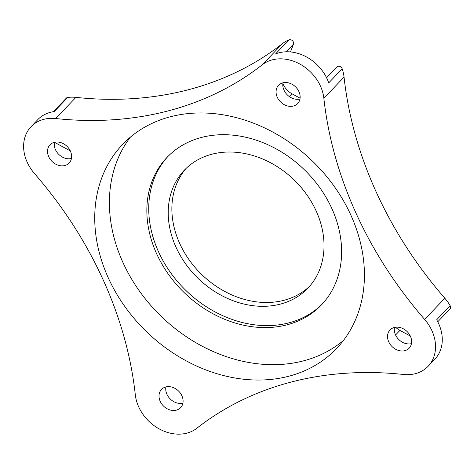 <?xml version="1.0" encoding="UTF-8"?>
<svg xmlns="http://www.w3.org/2000/svg" width="474" height="474" viewBox="0 0 474 474"><rect width="100%" height="100%" fill="white"/><g stroke="black" fill="none" stroke-linecap="round" stroke-linejoin="round"><path stroke-width="0.71" d="M428.105 366.289A39.425 31.728 -136.3 0 0 431.909 330.662A39.425 31.728 -136.3 0 0 424.639 319.417A371.225 298.738 43.7 0 1 323.855 98.272A39.425 31.728 -136.3 0 0 320.424 86.031A39.425 31.728 -136.3 0 0 262.3 64.754A371.225 298.738 43.7 0 1 55.707 118.53A39.425 31.728 -136.3 0 0 31.047 126.706A39.425 31.728 -136.3 0 0 34.513 173.585A371.225 298.738 43.7 0 1 102.977 279.453A371.225 298.738 43.7 0 1 135.297 394.729A39.425 31.728 -136.3 0 0 159.347 428.97A39.425 31.728 -136.3 0 0 196.852 428.241A371.225 298.738 43.7 0 1 403.445 374.472A39.425 31.728 -136.3 0 0 428.105 366.289L434.836 359.239A39.425 31.728 -136.3 0 0 438.64 323.606A39.425 31.728 -136.3 0 0 436.673 319.784L450.134 305.677A3.282 2.643 43.7 0 1 450.3 305.997A3.282 2.643 43.7 0 1 449.986 308.965L437.757 321.781M326.592 77.789L336.984 66.899A3.282 2.643 43.7 0 1 342.05 68.469A3.282 2.643 43.7 0 1 342.181 68.795L328.719 82.903A39.425 31.728 -136.3 0 0 327.155 78.974A39.425 31.728 -136.3 0 0 275.548 53.953L289.016 39.846A3.282 2.643 43.7 0 1 293.317 41.931A3.282 2.643 43.7 0 1 293.453 44.177L286.178 51.802M300.083 98.201L292.15 93.876A17.082 13.746 43.7 0 1 283.215 84.342A17.082 13.746 43.7 0 1 282.865 83.531M277.278 97.259A13.207 10.629 -136.3 0 0 297.654 103.563A13.207 10.629 -136.3 0 0 298.928 91.624A13.207 10.629 -136.3 0 0 278.546 85.326A13.207 10.629 -136.3 0 0 277.278 97.259M299.959 99.019A13.207 10.629 43.7 0 1 284.009 90.208A13.207 10.629 43.7 0 1 282.978 82.814M388.757 341.89A13.207 10.629 -136.3 0 0 409.139 348.189A13.207 10.629 -136.3 0 0 410.413 336.256A13.207 10.629 -136.3 0 0 390.031 329.951A13.207 10.629 -136.3 0 0 388.757 341.89M411.444 343.65A13.207 10.629 43.7 0 1 395.494 334.84A13.207 10.629 43.7 0 1 394.463 327.445M160.224 401.377A13.207 10.629 -136.3 0 0 180.606 407.676A13.207 10.629 -136.3 0 0 181.874 395.737A13.207 10.629 -136.3 0 0 161.498 389.438A13.207 10.629 -136.3 0 0 160.224 401.377M182.905 403.131A13.207 10.629 43.7 0 1 166.955 394.321A13.207 10.629 43.7 0 1 165.924 386.926M48.739 156.746A13.207 10.629 -136.3 0 0 69.121 163.05A13.207 10.629 -136.3 0 0 70.395 151.111A13.207 10.629 -136.3 0 0 50.013 144.813A13.207 10.629 -136.3 0 0 48.739 156.746M71.42 158.506A13.207 10.629 43.7 0 1 55.47 149.695A13.207 10.629 43.7 0 1 54.445 142.301M450.134 305.677A39.425 31.728 -136.3 0 0 444.831 298.253A371.225 298.738 43.7 0 1 344.053 77.114A39.425 31.728 -136.3 0 0 342.181 68.795M156.704 253.922A106.774 85.924 -136.3 0 0 321.479 304.859A106.774 85.924 -136.3 0 0 331.77 208.359A106.774 85.924 -136.3 0 0 166.996 157.421A106.774 85.924 -136.3 0 0 156.704 253.922M167.95 156.444A106.774 85.924 -136.3 0 0 158.589 251.949A106.774 85.924 -136.3 0 0 322.409 303.864M108.374 278.048A147.841 118.974 -136.3 0 0 336.522 348.574A147.841 118.974 -136.3 0 0 350.778 214.953A147.841 118.974 -136.3 0 0 122.63 144.428A147.841 118.974 -136.3 0 0 108.374 278.048M130.386 137.152A147.841 118.974 -136.3 0 0 123.039 262.685A147.841 118.974 -136.3 0 0 343.425 340.486M316.146 210.936A85.421 68.742 43.7 0 1 307.91 288.139A85.421 68.742 43.7 0 1 176.097 247.392A85.421 68.742 43.7 0 1 184.333 170.19A85.421 68.742 43.7 0 1 316.146 210.936M186.205 168.317A85.421 68.742 -136.3 0 0 179.747 243.565A85.421 68.742 -136.3 0 0 309.694 286.183M70.3 150.91L54.474 142.295M53.402 111.68L66.342 98.124A3.282 2.643 43.7 0 1 67.717 97.448L54.249 111.556A39.425 31.728 -136.3 0 0 37.778 119.655L31.047 126.706M289.016 39.846A39.425 31.728 -136.3 0 0 282.498 43.596A371.225 298.738 43.7 0 1 75.905 97.371A39.425 31.728 -136.3 0 0 67.717 97.448M290.467 51.939L293.453 44.177M410.318 336.054L399.938 330.402A17.082 13.746 43.7 0 1 395.589 327.238M344.053 77.114L323.855 98.272M75.905 97.371L55.707 118.53M282.498 43.596L262.3 64.754M444.831 298.253L424.639 319.417M395.559 334.988L399.938 330.402M289.466 96.684L292.15 93.876"/></g></svg>
